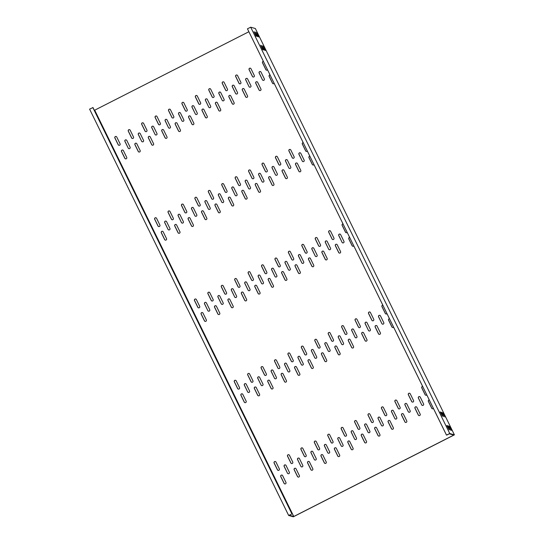 <?xml version="1.0" encoding="UTF-8"?>
<svg xmlns="http://www.w3.org/2000/svg" width="544" height="544" viewBox="0 0 544 544"><rect width="100%" height="100%" fill="white"/><g stroke="black" fill="none" stroke-linecap="round" stroke-linejoin="round"><path stroke-width="0.82" d="M250.43 87.115A1.061 1.047 -74.2 0 0 250.906 85.694L247.588 78.921A1.061 1.047 -74.2 0 0 245.847 78.724A1.061 1.047 -74.2 0 0 245.711 79.873L249.03 86.646A1.061 1.047 -74.2 0 0 250.43 87.115M237.007 93.949A1.061 1.047 -74.2 0 0 237.483 92.521L234.165 85.748A1.061 1.047 -74.2 0 0 232.424 85.551A1.061 1.047 -74.2 0 0 232.288 86.707L235.606 93.48A1.061 1.047 -74.2 0 0 237.007 93.949M263.854 80.288A1.061 1.047 -74.2 0 0 264.33 78.86L261.011 72.087A1.061 1.047 -74.2 0 0 259.27 71.89A1.061 1.047 -74.2 0 0 259.134 73.046L262.453 79.818A1.061 1.047 -74.2 0 0 263.854 80.288M210.161 107.61A1.061 1.047 -74.2 0 0 210.637 106.182L207.318 99.409A1.061 1.047 -74.2 0 0 205.578 99.212A1.061 1.047 -74.2 0 0 205.442 100.368L208.76 107.141A1.061 1.047 -74.2 0 0 210.161 107.61M129.622 148.587A1.061 1.047 -74.2 0 0 130.098 147.159L126.779 140.393A1.061 1.047 -74.2 0 0 125.038 140.196A1.061 1.047 -74.2 0 0 124.902 141.345L128.221 148.118A1.061 1.047 -74.2 0 0 129.622 148.587M143.045 141.76A1.061 1.047 -74.2 0 0 143.521 140.332L140.202 133.559A1.061 1.047 -74.2 0 0 138.462 133.362A1.061 1.047 -74.2 0 0 138.326 134.518L141.644 141.29A1.061 1.047 -74.2 0 0 143.045 141.76M156.468 134.926A1.061 1.047 -74.2 0 0 156.944 133.504L153.626 126.732A1.061 1.047 -74.2 0 0 151.885 126.534A1.061 1.047 -74.2 0 0 151.749 127.684L155.067 134.456A1.061 1.047 -74.2 0 0 156.468 134.926M169.891 128.098A1.061 1.047 -74.2 0 0 170.367 126.67L167.049 119.898A1.061 1.047 -74.2 0 0 165.308 119.7A1.061 1.047 -74.2 0 0 165.172 120.856L168.49 127.629A1.061 1.047 -74.2 0 0 169.891 128.098M223.584 100.776A1.061 1.047 -74.2 0 0 224.06 99.348L220.742 92.582A1.061 1.047 -74.2 0 0 219.001 92.385A1.061 1.047 -74.2 0 0 218.865 93.534L222.183 100.307A1.061 1.047 -74.2 0 0 223.584 100.776M183.314 121.264A1.061 1.047 -74.2 0 0 183.79 119.843L180.472 113.07A1.061 1.047 -74.2 0 0 178.731 112.873A1.061 1.047 -74.2 0 0 178.595 114.022L181.914 120.795A1.061 1.047 -74.2 0 0 183.314 121.264M290.244 168.382A1.061 1.047 -74.2 0 0 290.72 166.954L287.402 160.181A1.061 1.047 -74.2 0 0 285.654 159.984A1.061 1.047 -74.2 0 0 285.525 161.14L288.837 167.912A1.061 1.047 -74.2 0 0 290.244 168.382M276.821 175.209A1.061 1.047 -74.2 0 0 277.297 173.788L273.979 167.015A1.061 1.047 -74.2 0 0 272.231 166.818A1.061 1.047 -74.2 0 0 272.102 167.967L275.414 174.74A1.061 1.047 -74.2 0 0 276.821 175.209M303.668 161.554A1.061 1.047 -74.2 0 0 304.144 160.126L300.825 153.354A1.061 1.047 -74.2 0 0 299.078 153.156A1.061 1.047 -74.2 0 0 298.948 154.312L302.26 161.078A1.061 1.047 -74.2 0 0 303.668 161.554M249.975 188.87A1.061 1.047 -74.2 0 0 250.451 187.442L247.132 180.676A1.061 1.047 -74.2 0 0 245.385 180.479A1.061 1.047 -74.2 0 0 245.256 181.628L248.567 188.401A1.061 1.047 -74.2 0 0 249.975 188.87M169.436 229.854A1.061 1.047 -74.2 0 0 169.912 228.426L166.593 221.653A1.061 1.047 -74.2 0 0 164.852 221.456A1.061 1.047 -74.2 0 0 164.716 222.612L168.028 229.384A1.061 1.047 -74.2 0 0 169.436 229.854M182.859 223.02A1.061 1.047 -74.2 0 0 183.335 221.598L180.016 214.826A1.061 1.047 -74.2 0 0 178.269 214.628A1.061 1.047 -74.2 0 0 178.14 215.778L181.451 222.55A1.061 1.047 -74.2 0 0 182.859 223.02M196.282 216.192A1.061 1.047 -74.2 0 0 196.758 214.764L193.44 207.992A1.061 1.047 -74.2 0 0 191.692 207.794A1.061 1.047 -74.2 0 0 191.563 208.95L194.874 215.723A1.061 1.047 -74.2 0 0 196.282 216.192M209.705 209.358A1.061 1.047 -74.2 0 0 210.181 207.937L206.863 201.164A1.061 1.047 -74.2 0 0 205.115 200.967A1.061 1.047 -74.2 0 0 204.986 202.116L208.298 208.889A1.061 1.047 -74.2 0 0 209.705 209.358M263.398 182.043A1.061 1.047 -74.2 0 0 263.874 180.615L260.556 173.842A1.061 1.047 -74.2 0 0 258.808 173.645A1.061 1.047 -74.2 0 0 258.679 174.801L261.99 181.574A1.061 1.047 -74.2 0 0 263.398 182.043M223.128 202.531A1.061 1.047 -74.2 0 0 223.604 201.103L220.286 194.33A1.061 1.047 -74.2 0 0 218.538 194.14A1.061 1.047 -74.2 0 0 218.409 195.289L221.721 202.062A1.061 1.047 -74.2 0 0 223.128 202.531M330.052 249.648A1.061 1.047 -74.2 0 0 330.528 248.22L327.209 241.448A1.061 1.047 -74.2 0 0 325.468 241.25A1.061 1.047 -74.2 0 0 325.332 242.406L328.651 249.172A1.061 1.047 -74.2 0 0 330.052 249.648M316.628 256.476A1.061 1.047 -74.2 0 0 317.104 255.048L313.786 248.275A1.061 1.047 -74.2 0 0 312.045 248.078A1.061 1.047 -74.2 0 0 311.909 249.234L315.228 256.006A1.061 1.047 -74.2 0 0 316.628 256.476M343.475 242.814A1.061 1.047 -74.2 0 0 343.951 241.386L340.632 234.614A1.061 1.047 -74.2 0 0 338.892 234.423A1.061 1.047 -74.2 0 0 338.756 235.572L342.074 242.345A1.061 1.047 -74.2 0 0 343.475 242.814M289.782 270.137A1.061 1.047 -74.2 0 0 290.258 268.709L286.94 261.936A1.061 1.047 -74.2 0 0 285.199 261.739A1.061 1.047 -74.2 0 0 285.063 262.895L288.381 269.668A1.061 1.047 -74.2 0 0 289.782 270.137M209.243 311.114A1.061 1.047 -74.2 0 0 209.719 309.692L206.4 302.92A1.061 1.047 -74.2 0 0 204.66 302.722A1.061 1.047 -74.2 0 0 204.524 303.872L207.842 310.644A1.061 1.047 -74.2 0 0 209.243 311.114M222.666 304.286A1.061 1.047 -74.2 0 0 223.142 302.858L219.824 296.086A1.061 1.047 -74.2 0 0 218.083 295.888A1.061 1.047 -74.2 0 0 217.947 297.044L221.265 303.817A1.061 1.047 -74.2 0 0 222.666 304.286M236.089 297.452A1.061 1.047 -74.2 0 0 236.565 296.031L233.247 289.258A1.061 1.047 -74.2 0 0 231.506 289.061A1.061 1.047 -74.2 0 0 231.37 290.21L234.688 296.983A1.061 1.047 -74.2 0 0 236.089 297.452M249.512 290.625A1.061 1.047 -74.2 0 0 249.988 289.197L246.67 282.424A1.061 1.047 -74.2 0 0 244.929 282.234A1.061 1.047 -74.2 0 0 244.793 283.383L248.112 290.156A1.061 1.047 -74.2 0 0 249.512 290.625M303.205 263.303A1.061 1.047 -74.2 0 0 303.681 261.882L300.363 255.109A1.061 1.047 -74.2 0 0 298.622 254.912A1.061 1.047 -74.2 0 0 298.486 256.061L301.804 262.834A1.061 1.047 -74.2 0 0 303.205 263.303M262.936 283.798A1.061 1.047 -74.2 0 0 263.412 282.37L260.093 275.597A1.061 1.047 -74.2 0 0 258.352 275.4A1.061 1.047 -74.2 0 0 258.216 276.556L261.535 283.329A1.061 1.047 -74.2 0 0 262.936 283.798M369.866 330.908A1.061 1.047 -74.2 0 0 370.342 329.48L367.023 322.708A1.061 1.047 -74.2 0 0 365.276 322.517A1.061 1.047 -74.2 0 0 365.146 323.666L368.458 330.439A1.061 1.047 -74.2 0 0 369.866 330.908M356.442 337.742A1.061 1.047 -74.2 0 0 356.918 336.314L353.6 329.542A1.061 1.047 -74.2 0 0 351.859 329.344A1.061 1.047 -74.2 0 0 351.723 330.5L355.035 337.266A1.061 1.047 -74.2 0 0 356.442 337.742M383.289 324.081A1.061 1.047 -74.2 0 0 383.765 322.653L380.446 315.88A1.061 1.047 -74.2 0 0 378.699 315.683A1.061 1.047 -74.2 0 0 378.57 316.839L381.881 323.612A1.061 1.047 -74.2 0 0 383.289 324.081M329.596 351.397A1.061 1.047 -74.2 0 0 330.072 349.976L326.754 343.203A1.061 1.047 -74.2 0 0 325.013 343.006A1.061 1.047 -74.2 0 0 324.877 344.155L328.188 350.928A1.061 1.047 -74.2 0 0 329.596 351.397M249.057 392.38A1.061 1.047 -74.2 0 0 249.533 390.952L246.214 384.18A1.061 1.047 -74.2 0 0 244.474 383.982A1.061 1.047 -74.2 0 0 244.338 385.138L247.656 391.911A1.061 1.047 -74.2 0 0 249.057 392.38M262.48 385.546A1.061 1.047 -74.2 0 0 262.956 384.125L259.638 377.352A1.061 1.047 -74.2 0 0 257.897 377.155A1.061 1.047 -74.2 0 0 257.761 378.304L261.079 385.077A1.061 1.047 -74.2 0 0 262.48 385.546M275.903 378.719A1.061 1.047 -74.2 0 0 276.379 377.291L273.061 370.518A1.061 1.047 -74.2 0 0 271.32 370.328A1.061 1.047 -74.2 0 0 271.184 371.477L274.502 378.25A1.061 1.047 -74.2 0 0 275.903 378.719M289.326 371.892A1.061 1.047 -74.2 0 0 289.802 370.464L286.484 363.691A1.061 1.047 -74.2 0 0 284.743 363.494A1.061 1.047 -74.2 0 0 284.607 364.65L287.926 371.416A1.061 1.047 -74.2 0 0 289.326 371.892M343.019 344.57A1.061 1.047 -74.2 0 0 343.495 343.142L340.177 336.369A1.061 1.047 -74.2 0 0 338.436 336.172A1.061 1.047 -74.2 0 0 338.3 337.328L341.612 344.1A1.061 1.047 -74.2 0 0 343.019 344.57M302.75 365.058A1.061 1.047 -74.2 0 0 303.226 363.63L299.907 356.864A1.061 1.047 -74.2 0 0 298.166 356.667A1.061 1.047 -74.2 0 0 298.03 357.816L301.349 364.589A1.061 1.047 -74.2 0 0 302.75 365.058M316.173 358.231A1.061 1.047 -74.2 0 0 316.649 356.803L313.33 350.03A1.061 1.047 -74.2 0 0 311.59 349.833A1.061 1.047 -74.2 0 0 311.454 350.989L314.772 357.762A1.061 1.047 -74.2 0 0 316.173 358.231M276.359 276.964A1.061 1.047 -74.2 0 0 276.835 275.536L273.516 268.77A1.061 1.047 -74.2 0 0 271.776 268.573A1.061 1.047 -74.2 0 0 271.64 269.722L274.958 276.495A1.061 1.047 -74.2 0 0 276.359 276.964M236.552 195.704A1.061 1.047 -74.2 0 0 237.028 194.276L233.709 187.503A1.061 1.047 -74.2 0 0 231.962 187.306A1.061 1.047 -74.2 0 0 231.832 188.462L235.144 195.235A1.061 1.047 -74.2 0 0 236.552 195.704M196.738 114.437A1.061 1.047 -74.2 0 0 197.214 113.009L193.895 106.236A1.061 1.047 -74.2 0 0 192.154 106.046A1.061 1.047 -74.2 0 0 192.018 107.195L195.337 113.968A1.061 1.047 -74.2 0 0 196.738 114.437M382.806 305.116A1.061 1.047 -74.2 0 0 381.963 306.653L385.281 313.419A1.061 1.047 -74.2 0 0 386.988 313.657M389.443 318.662A1.061 1.047 -74.2 0 0 388.593 320.192L391.911 326.964A1.061 1.047 -74.2 0 0 393.625 327.202M373.259 320.722A1.061 1.047 -74.2 0 0 373.735 319.294L370.416 312.521A1.061 1.047 -74.2 0 0 368.676 312.331A1.061 1.047 -74.2 0 0 368.54 313.48L371.858 320.253A1.061 1.047 -74.2 0 0 373.259 320.722M285.933 382.078A1.061 1.047 -74.2 0 0 286.409 380.65L283.091 373.878A1.061 1.047 -74.2 0 0 281.343 373.68A1.061 1.047 -74.2 0 0 281.214 374.836L284.526 381.609A1.061 1.047 -74.2 0 0 285.933 382.078M292.72 361.706A1.061 1.047 -74.2 0 0 293.196 360.278L289.877 353.505A1.061 1.047 -74.2 0 0 288.136 353.308A1.061 1.047 -74.2 0 0 288 354.464L291.319 361.23A1.061 1.047 -74.2 0 0 292.72 361.706M353.049 347.929A1.061 1.047 -74.2 0 0 353.525 346.501L350.207 339.728A1.061 1.047 -74.2 0 0 348.459 339.531A1.061 1.047 -74.2 0 0 348.323 340.687L351.642 347.46A1.061 1.047 -74.2 0 0 353.049 347.929M332.989 341.21A1.061 1.047 -74.2 0 0 333.465 339.789L330.147 333.016A1.061 1.047 -74.2 0 0 328.406 332.819A1.061 1.047 -74.2 0 0 328.27 333.968L331.588 340.741A1.061 1.047 -74.2 0 0 332.989 341.21M339.626 354.756A1.061 1.047 -74.2 0 0 340.102 353.328L336.784 346.555A1.061 1.047 -74.2 0 0 335.036 346.365A1.061 1.047 -74.2 0 0 334.9 347.514L338.218 354.287A1.061 1.047 -74.2 0 0 339.626 354.756M319.566 348.044A1.061 1.047 -74.2 0 0 320.042 346.616L316.724 339.844A1.061 1.047 -74.2 0 0 314.983 339.646A1.061 1.047 -74.2 0 0 314.847 340.802L318.165 347.575A1.061 1.047 -74.2 0 0 319.566 348.044M379.896 334.268A1.061 1.047 -74.2 0 0 380.372 332.84L377.053 326.067A1.061 1.047 -74.2 0 0 375.306 325.87A1.061 1.047 -74.2 0 0 375.17 327.026L378.488 333.798A1.061 1.047 -74.2 0 0 379.896 334.268M359.836 327.549A1.061 1.047 -74.2 0 0 360.312 326.128L356.993 319.355A1.061 1.047 -74.2 0 0 355.252 319.158A1.061 1.047 -74.2 0 0 355.116 320.307L358.435 327.08A1.061 1.047 -74.2 0 0 359.836 327.549M366.472 341.095A1.061 1.047 -74.2 0 0 366.948 339.667L363.63 332.901A1.061 1.047 -74.2 0 0 361.882 332.704A1.061 1.047 -74.2 0 0 361.746 333.853L365.065 340.626A1.061 1.047 -74.2 0 0 366.472 341.095M346.412 334.383A1.061 1.047 -74.2 0 0 346.888 332.955L343.57 326.182A1.061 1.047 -74.2 0 0 341.829 325.985A1.061 1.047 -74.2 0 0 341.693 327.141L345.012 333.914A1.061 1.047 -74.2 0 0 346.412 334.383M252.45 382.194A1.061 1.047 -74.2 0 0 252.926 380.766L249.608 373.993A1.061 1.047 -74.2 0 0 247.867 373.796A1.061 1.047 -74.2 0 0 247.731 374.952L251.049 381.725A1.061 1.047 -74.2 0 0 252.45 382.194M245.664 402.567A1.061 1.047 -74.2 0 0 246.14 401.139L242.821 394.366A1.061 1.047 -74.2 0 0 241.074 394.169A1.061 1.047 -74.2 0 0 240.944 395.325L244.256 402.098A1.061 1.047 -74.2 0 0 245.664 402.567M239.027 389.021A1.061 1.047 -74.2 0 0 239.503 387.593L236.184 380.827A1.061 1.047 -74.2 0 0 234.444 380.63A1.061 1.047 -74.2 0 0 234.308 381.779L237.626 388.552A1.061 1.047 -74.2 0 0 239.027 389.021M279.296 368.533A1.061 1.047 -74.2 0 0 279.772 367.105L276.454 360.332A1.061 1.047 -74.2 0 0 274.713 360.135A1.061 1.047 -74.2 0 0 274.577 361.291L277.896 368.064A1.061 1.047 -74.2 0 0 279.296 368.533M272.51 388.906A1.061 1.047 -74.2 0 0 272.986 387.478L269.668 380.712A1.061 1.047 -74.2 0 0 267.92 380.514A1.061 1.047 -74.2 0 0 267.791 381.664L271.102 388.436A1.061 1.047 -74.2 0 0 272.51 388.906M265.873 375.36A1.061 1.047 -74.2 0 0 266.349 373.939L263.031 367.166A1.061 1.047 -74.2 0 0 261.29 366.969A1.061 1.047 -74.2 0 0 261.154 368.118L264.472 374.891A1.061 1.047 -74.2 0 0 265.873 375.36M259.087 395.74A1.061 1.047 -74.2 0 0 259.563 394.312L256.244 387.539A1.061 1.047 -74.2 0 0 254.497 387.342A1.061 1.047 -74.2 0 0 254.368 388.498L257.679 395.264A1.061 1.047 -74.2 0 0 259.087 395.74M326.203 361.583A1.061 1.047 -74.2 0 0 326.679 360.162L323.36 353.389A1.061 1.047 -74.2 0 0 321.613 353.192A1.061 1.047 -74.2 0 0 321.484 354.341L324.795 361.114A1.061 1.047 -74.2 0 0 326.203 361.583M312.78 368.417A1.061 1.047 -74.2 0 0 313.256 366.989L309.937 360.216A1.061 1.047 -74.2 0 0 308.19 360.019A1.061 1.047 -74.2 0 0 308.06 361.175L311.372 367.948A1.061 1.047 -74.2 0 0 312.78 368.417M306.143 354.872A1.061 1.047 -74.2 0 0 306.619 353.444L303.3 346.671A1.061 1.047 -74.2 0 0 301.56 346.48A1.061 1.047 -74.2 0 0 301.424 347.63L304.742 354.402A1.061 1.047 -74.2 0 0 306.143 354.872M299.356 375.244A1.061 1.047 -74.2 0 0 299.832 373.823L296.514 367.05A1.061 1.047 -74.2 0 0 294.766 366.853A1.061 1.047 -74.2 0 0 294.637 368.002L297.949 374.775A1.061 1.047 -74.2 0 0 299.356 375.244M339.164 456.511A1.061 1.047 -74.2 0 0 339.64 455.083L336.321 448.31A1.061 1.047 -74.2 0 0 334.58 448.113A1.061 1.047 -74.2 0 0 334.444 449.269L337.763 456.042A1.061 1.047 -74.2 0 0 339.164 456.511M422.613 386.376A1.061 1.047 -74.2 0 0 421.77 387.913L425.088 394.686A1.061 1.047 -74.2 0 0 426.802 394.917M429.25 399.922A1.061 1.047 -74.2 0 0 428.407 401.458L431.725 408.231A1.061 1.047 -74.2 0 0 433.439 408.462M413.073 401.989A1.061 1.047 -74.2 0 0 413.542 400.561L410.23 393.788A1.061 1.047 -74.2 0 0 408.483 393.591A1.061 1.047 -74.2 0 0 408.347 394.747L411.665 401.513A1.061 1.047 -74.2 0 0 413.073 401.989M325.74 463.338A1.061 1.047 -74.2 0 0 326.216 461.917L322.898 455.144A1.061 1.047 -74.2 0 0 321.157 454.947A1.061 1.047 -74.2 0 0 321.021 456.096L324.34 462.869A1.061 1.047 -74.2 0 0 325.74 463.338M332.534 442.966A1.061 1.047 -74.2 0 0 333.01 441.538L329.691 434.765A1.061 1.047 -74.2 0 0 327.944 434.574A1.061 1.047 -74.2 0 0 327.808 435.724L331.126 442.496A1.061 1.047 -74.2 0 0 332.534 442.966M392.856 429.189A1.061 1.047 -74.2 0 0 393.332 427.761L390.014 420.995A1.061 1.047 -74.2 0 0 388.273 420.798A1.061 1.047 -74.2 0 0 388.137 421.947L391.456 428.72A1.061 1.047 -74.2 0 0 392.856 429.189M372.803 422.477A1.061 1.047 -74.2 0 0 373.279 421.049L369.961 414.276A1.061 1.047 -74.2 0 0 368.213 414.079A1.061 1.047 -74.2 0 0 368.077 415.235L371.396 422.008A1.061 1.047 -74.2 0 0 372.803 422.477M379.433 436.023A1.061 1.047 -74.2 0 0 379.909 434.595L376.591 427.822A1.061 1.047 -74.2 0 0 374.85 427.625A1.061 1.047 -74.2 0 0 374.714 428.781L378.032 435.547A1.061 1.047 -74.2 0 0 379.433 436.023M359.38 429.304A1.061 1.047 -74.2 0 0 359.856 427.883L356.538 421.11A1.061 1.047 -74.2 0 0 354.79 420.913A1.061 1.047 -74.2 0 0 354.654 422.062L357.972 428.835A1.061 1.047 -74.2 0 0 359.38 429.304M419.703 415.528A1.061 1.047 -74.2 0 0 420.179 414.106L416.86 407.334A1.061 1.047 -74.2 0 0 415.12 407.136A1.061 1.047 -74.2 0 0 414.984 408.286L418.302 415.058A1.061 1.047 -74.2 0 0 419.703 415.528M399.65 408.816A1.061 1.047 -74.2 0 0 400.119 407.388L396.807 400.615A1.061 1.047 -74.2 0 0 395.06 400.425A1.061 1.047 -74.2 0 0 394.924 401.574L398.242 408.347A1.061 1.047 -74.2 0 0 399.65 408.816M406.28 422.362A1.061 1.047 -74.2 0 0 406.756 420.934L403.437 414.161A1.061 1.047 -74.2 0 0 401.696 413.964A1.061 1.047 -74.2 0 0 401.56 415.12L404.879 421.892A1.061 1.047 -74.2 0 0 406.28 422.362M386.226 415.643A1.061 1.047 -74.2 0 0 386.696 414.222L383.384 407.449A1.061 1.047 -74.2 0 0 381.636 407.252A1.061 1.047 -74.2 0 0 381.5 408.401L384.819 415.174A1.061 1.047 -74.2 0 0 386.226 415.643M292.264 463.454A1.061 1.047 -74.2 0 0 292.74 462.033L289.422 455.26A1.061 1.047 -74.2 0 0 287.674 455.063A1.061 1.047 -74.2 0 0 287.538 456.212L290.856 462.985A1.061 1.047 -74.2 0 0 292.264 463.454M285.471 483.834A1.061 1.047 -74.2 0 0 285.947 482.406L282.628 475.633A1.061 1.047 -74.2 0 0 280.888 475.436A1.061 1.047 -74.2 0 0 280.752 476.592L284.07 483.358A1.061 1.047 -74.2 0 0 285.471 483.834M278.841 470.288A1.061 1.047 -74.2 0 0 279.317 468.86L275.998 462.087A1.061 1.047 -74.2 0 0 274.251 461.89A1.061 1.047 -74.2 0 0 274.115 463.046L277.433 469.819A1.061 1.047 -74.2 0 0 278.841 470.288M319.11 449.8A1.061 1.047 -74.2 0 0 319.586 448.372L316.268 441.599A1.061 1.047 -74.2 0 0 314.52 441.402A1.061 1.047 -74.2 0 0 314.384 442.558L317.703 449.324A1.061 1.047 -74.2 0 0 319.11 449.8M312.317 470.172A1.061 1.047 -74.2 0 0 312.793 468.744L309.475 461.972A1.061 1.047 -74.2 0 0 307.734 461.774A1.061 1.047 -74.2 0 0 307.598 462.93L310.916 469.703A1.061 1.047 -74.2 0 0 312.317 470.172M305.687 456.627A1.061 1.047 -74.2 0 0 306.163 455.199L302.845 448.426A1.061 1.047 -74.2 0 0 301.097 448.229A1.061 1.047 -74.2 0 0 300.961 449.385L304.28 456.158A1.061 1.047 -74.2 0 0 305.687 456.627M298.894 477A1.061 1.047 -74.2 0 0 299.37 475.572L296.052 468.799A1.061 1.047 -74.2 0 0 294.311 468.608A1.061 1.047 -74.2 0 0 294.175 469.758L297.493 476.53A1.061 1.047 -74.2 0 0 298.894 477M366.01 442.85A1.061 1.047 -74.2 0 0 366.486 441.422L363.168 434.649A1.061 1.047 -74.2 0 0 361.427 434.459A1.061 1.047 -74.2 0 0 361.291 435.608L364.609 442.381A1.061 1.047 -74.2 0 0 366.01 442.85M423.096 405.341A1.061 1.047 -74.2 0 0 423.572 403.92L420.254 397.147A1.061 1.047 -74.2 0 0 418.513 396.95A1.061 1.047 -74.2 0 0 418.377 398.099L421.695 404.872A1.061 1.047 -74.2 0 0 423.096 405.341M409.673 412.175A1.061 1.047 -74.2 0 0 410.149 410.747L406.83 403.974A1.061 1.047 -74.2 0 0 405.09 403.777A1.061 1.047 -74.2 0 0 404.954 404.933L408.272 411.706A1.061 1.047 -74.2 0 0 409.673 412.175M396.25 419.002A1.061 1.047 -74.2 0 0 396.726 417.574L393.407 410.802A1.061 1.047 -74.2 0 0 391.666 410.611A1.061 1.047 -74.2 0 0 391.53 411.76L394.849 418.533A1.061 1.047 -74.2 0 0 396.25 419.002M382.826 425.836A1.061 1.047 -74.2 0 0 383.302 424.408L379.984 417.636A1.061 1.047 -74.2 0 0 378.243 417.438A1.061 1.047 -74.2 0 0 378.107 418.594L381.426 425.36A1.061 1.047 -74.2 0 0 382.826 425.836M369.41 432.664A1.061 1.047 -74.2 0 0 369.879 431.236L366.568 424.463A1.061 1.047 -74.2 0 0 364.82 424.266A1.061 1.047 -74.2 0 0 364.684 425.422L368.002 432.194A1.061 1.047 -74.2 0 0 369.41 432.664M288.871 473.64A1.061 1.047 -74.2 0 0 289.34 472.219L286.028 465.446A1.061 1.047 -74.2 0 0 284.281 465.249A1.061 1.047 -74.2 0 0 284.145 466.398L287.463 473.171A1.061 1.047 -74.2 0 0 288.871 473.64M302.294 466.813A1.061 1.047 -74.2 0 0 302.763 465.385L299.452 458.612A1.061 1.047 -74.2 0 0 297.704 458.422A1.061 1.047 -74.2 0 0 297.568 459.571L300.886 466.344A1.061 1.047 -74.2 0 0 302.294 466.813M315.717 459.986A1.061 1.047 -74.2 0 0 316.186 458.558L312.875 451.785A1.061 1.047 -74.2 0 0 311.127 451.588A1.061 1.047 -74.2 0 0 310.991 452.744L314.31 459.51A1.061 1.047 -74.2 0 0 315.717 459.986M329.14 453.152A1.061 1.047 -74.2 0 0 329.61 451.724L326.298 444.958A1.061 1.047 -74.2 0 0 324.55 444.761A1.061 1.047 -74.2 0 0 324.414 445.91L327.733 452.683A1.061 1.047 -74.2 0 0 329.14 453.152M342.564 446.325A1.061 1.047 -74.2 0 0 343.033 444.897L339.721 438.124A1.061 1.047 -74.2 0 0 337.974 437.927A1.061 1.047 -74.2 0 0 337.838 439.083L341.156 445.856A1.061 1.047 -74.2 0 0 342.564 446.325M355.987 439.491A1.061 1.047 -74.2 0 0 356.456 438.07L353.144 431.297A1.061 1.047 -74.2 0 0 351.397 431.1A1.061 1.047 -74.2 0 0 351.261 432.249L354.579 439.022A1.061 1.047 -74.2 0 0 355.987 439.491M352.587 449.677A1.061 1.047 -74.2 0 0 353.063 448.256L349.744 441.483A1.061 1.047 -74.2 0 0 348.004 441.286A1.061 1.047 -74.2 0 0 347.868 442.435L351.186 449.208A1.061 1.047 -74.2 0 0 352.587 449.677M345.957 436.138A1.061 1.047 -74.2 0 0 346.433 434.71L343.114 427.938A1.061 1.047 -74.2 0 0 341.367 427.74A1.061 1.047 -74.2 0 0 341.231 428.896L344.549 435.669A1.061 1.047 -74.2 0 0 345.957 436.138M259.542 293.984A1.061 1.047 -74.2 0 0 260.018 292.556L256.7 285.784A1.061 1.047 -74.2 0 0 254.959 285.586A1.061 1.047 -74.2 0 0 254.823 286.742L258.142 293.515A1.061 1.047 -74.2 0 0 259.542 293.984M219.735 212.718A1.061 1.047 -74.2 0 0 220.211 211.29L216.893 204.524A1.061 1.047 -74.2 0 0 215.145 204.326A1.061 1.047 -74.2 0 0 215.009 205.476L218.328 212.248A1.061 1.047 -74.2 0 0 219.735 212.718M179.921 131.458A1.061 1.047 -74.2 0 0 180.397 130.03L177.079 123.257A1.061 1.047 -74.2 0 0 175.338 123.06A1.061 1.047 -74.2 0 0 175.202 124.216L178.52 130.982A1.061 1.047 -74.2 0 0 179.921 131.458M266.336 273.612A1.061 1.047 -74.2 0 0 266.805 272.184L263.493 265.411A1.061 1.047 -74.2 0 0 261.746 265.214A1.061 1.047 -74.2 0 0 261.61 266.37L264.928 273.136A1.061 1.047 -74.2 0 0 266.336 273.612M226.522 192.345A1.061 1.047 -74.2 0 0 226.998 190.917L223.679 184.144A1.061 1.047 -74.2 0 0 221.938 183.947A1.061 1.047 -74.2 0 0 221.802 185.103L225.121 191.876A1.061 1.047 -74.2 0 0 226.522 192.345M186.714 111.078A1.061 1.047 -74.2 0 0 187.184 109.657L183.872 102.884A1.061 1.047 -74.2 0 0 182.124 102.687A1.061 1.047 -74.2 0 0 181.988 103.836L185.307 110.609A1.061 1.047 -74.2 0 0 186.714 111.078M272.966 287.15A1.061 1.047 -74.2 0 0 273.442 285.729L270.123 278.956A1.061 1.047 -74.2 0 0 268.382 278.759A1.061 1.047 -74.2 0 0 268.246 279.908L271.565 286.681A1.061 1.047 -74.2 0 0 272.966 287.15M233.158 205.89A1.061 1.047 -74.2 0 0 233.634 204.462L230.316 197.69A1.061 1.047 -74.2 0 0 228.568 197.492A1.061 1.047 -74.2 0 0 228.432 198.648L231.751 205.421A1.061 1.047 -74.2 0 0 233.158 205.89M193.344 124.624A1.061 1.047 -74.2 0 0 193.82 123.196L190.502 116.43A1.061 1.047 -74.2 0 0 188.761 116.232A1.061 1.047 -74.2 0 0 188.625 117.382L191.944 124.154A1.061 1.047 -74.2 0 0 193.344 124.624M286.389 280.323A1.061 1.047 -74.2 0 0 286.865 278.895L283.546 272.122A1.061 1.047 -74.2 0 0 281.806 271.925A1.061 1.047 -74.2 0 0 281.67 273.081L284.988 279.854A1.061 1.047 -74.2 0 0 286.389 280.323M246.582 199.056A1.061 1.047 -74.2 0 0 247.058 197.635L243.739 190.862A1.061 1.047 -74.2 0 0 241.992 190.665A1.061 1.047 -74.2 0 0 241.856 191.814L245.174 198.587A1.061 1.047 -74.2 0 0 246.582 199.056M206.768 117.796A1.061 1.047 -74.2 0 0 207.244 116.368L203.925 109.596A1.061 1.047 -74.2 0 0 202.184 109.398A1.061 1.047 -74.2 0 0 202.048 110.554L205.367 117.327A1.061 1.047 -74.2 0 0 206.768 117.796M219.273 314.473A1.061 1.047 -74.2 0 0 219.749 313.045L216.43 306.272A1.061 1.047 -74.2 0 0 214.69 306.075A1.061 1.047 -74.2 0 0 214.554 307.231L217.872 314.004A1.061 1.047 -74.2 0 0 219.273 314.473M179.466 233.206A1.061 1.047 -74.2 0 0 179.942 231.785L176.623 225.012A1.061 1.047 -74.2 0 0 174.876 224.815A1.061 1.047 -74.2 0 0 174.74 225.964L178.058 232.737A1.061 1.047 -74.2 0 0 179.466 233.206M139.652 151.946A1.061 1.047 -74.2 0 0 140.128 150.518L136.809 143.745A1.061 1.047 -74.2 0 0 135.068 143.548A1.061 1.047 -74.2 0 0 134.932 144.704L138.251 151.477A1.061 1.047 -74.2 0 0 139.652 151.946M226.066 294.1A1.061 1.047 -74.2 0 0 226.535 292.672L223.224 285.899A1.061 1.047 -74.2 0 0 221.476 285.702A1.061 1.047 -74.2 0 0 221.34 286.858L224.658 293.631A1.061 1.047 -74.2 0 0 226.066 294.1M186.252 212.833A1.061 1.047 -74.2 0 0 186.728 211.405L183.41 204.639A1.061 1.047 -74.2 0 0 181.669 204.442A1.061 1.047 -74.2 0 0 181.533 205.591L184.851 212.364A1.061 1.047 -74.2 0 0 186.252 212.833M146.445 131.573A1.061 1.047 -74.2 0 0 146.914 130.145L143.602 123.372A1.061 1.047 -74.2 0 0 141.855 123.175A1.061 1.047 -74.2 0 0 141.719 124.331L145.037 131.104A1.061 1.047 -74.2 0 0 146.445 131.573M232.696 307.646A1.061 1.047 -74.2 0 0 233.172 306.218L229.854 299.445A1.061 1.047 -74.2 0 0 228.113 299.248A1.061 1.047 -74.2 0 0 227.977 300.404L231.295 307.17A1.061 1.047 -74.2 0 0 232.696 307.646M192.889 226.379A1.061 1.047 -74.2 0 0 193.365 224.951L190.046 218.178A1.061 1.047 -74.2 0 0 188.299 217.981A1.061 1.047 -74.2 0 0 188.163 219.137L191.481 225.91A1.061 1.047 -74.2 0 0 192.889 226.379M153.075 145.112A1.061 1.047 -74.2 0 0 153.551 143.691L150.232 136.918A1.061 1.047 -74.2 0 0 148.492 136.721A1.061 1.047 -74.2 0 0 148.356 137.87L151.674 144.643A1.061 1.047 -74.2 0 0 153.075 145.112M239.489 287.266A1.061 1.047 -74.2 0 0 239.958 285.845L236.647 279.072A1.061 1.047 -74.2 0 0 234.899 278.875A1.061 1.047 -74.2 0 0 234.763 280.024L238.082 286.797A1.061 1.047 -74.2 0 0 239.489 287.266M199.675 206.006A1.061 1.047 -74.2 0 0 200.151 204.578L196.833 197.805A1.061 1.047 -74.2 0 0 195.092 197.608A1.061 1.047 -74.2 0 0 194.956 198.764L198.274 205.537A1.061 1.047 -74.2 0 0 199.675 206.006M159.868 124.739A1.061 1.047 -74.2 0 0 160.337 123.311L157.026 116.545A1.061 1.047 -74.2 0 0 155.278 116.348A1.061 1.047 -74.2 0 0 155.142 117.497L158.46 124.27A1.061 1.047 -74.2 0 0 159.868 124.739M199.22 307.761A1.061 1.047 -74.2 0 0 199.689 306.333L196.377 299.56A1.061 1.047 -74.2 0 0 194.63 299.363A1.061 1.047 -74.2 0 0 194.494 300.519L197.812 307.285A1.061 1.047 -74.2 0 0 199.22 307.761M159.406 226.494A1.061 1.047 -74.2 0 0 159.882 225.066L156.563 218.294A1.061 1.047 -74.2 0 0 154.822 218.103A1.061 1.047 -74.2 0 0 154.686 219.252L158.005 226.025A1.061 1.047 -74.2 0 0 159.406 226.494M119.598 145.228A1.061 1.047 -74.2 0 0 120.068 143.806L116.756 137.034A1.061 1.047 -74.2 0 0 115.008 136.836A1.061 1.047 -74.2 0 0 114.872 137.986L118.191 144.758A1.061 1.047 -74.2 0 0 119.598 145.228M205.85 321.3A1.061 1.047 -74.2 0 0 206.326 319.879L203.007 313.106A1.061 1.047 -74.2 0 0 201.266 312.909A1.061 1.047 -74.2 0 0 201.13 314.058L204.449 320.831A1.061 1.047 -74.2 0 0 205.85 321.3M166.042 240.04A1.061 1.047 -74.2 0 0 166.518 238.612L163.2 231.839A1.061 1.047 -74.2 0 0 161.452 231.642A1.061 1.047 -74.2 0 0 161.316 232.798L164.635 239.571A1.061 1.047 -74.2 0 0 166.042 240.04M126.228 158.773A1.061 1.047 -74.2 0 0 126.704 157.345L123.386 150.579A1.061 1.047 -74.2 0 0 121.645 150.382A1.061 1.047 -74.2 0 0 121.509 151.531L124.828 158.304A1.061 1.047 -74.2 0 0 126.228 158.773M212.643 300.927A1.061 1.047 -74.2 0 0 213.112 299.499L209.8 292.733A1.061 1.047 -74.2 0 0 208.053 292.536A1.061 1.047 -74.2 0 0 207.917 293.685L211.235 300.458A1.061 1.047 -74.2 0 0 212.643 300.927M172.829 219.667A1.061 1.047 -74.2 0 0 173.305 218.239L169.986 211.466A1.061 1.047 -74.2 0 0 168.246 211.269A1.061 1.047 -74.2 0 0 168.11 212.425L171.428 219.191A1.061 1.047 -74.2 0 0 172.829 219.667M133.022 138.4A1.061 1.047 -74.2 0 0 133.491 136.972L130.179 130.2A1.061 1.047 -74.2 0 0 128.432 130.009A1.061 1.047 -74.2 0 0 128.296 131.158L131.614 137.931A1.061 1.047 -74.2 0 0 133.022 138.4M306.605 253.116A1.061 1.047 -74.2 0 0 307.074 251.695L303.763 244.922A1.061 1.047 -74.2 0 0 302.015 244.725A1.061 1.047 -74.2 0 0 301.879 245.874L305.198 252.647A1.061 1.047 -74.2 0 0 306.605 253.116M266.791 171.856A1.061 1.047 -74.2 0 0 267.267 170.428L263.949 163.656A1.061 1.047 -74.2 0 0 262.208 163.458A1.061 1.047 -74.2 0 0 262.072 164.614L265.39 171.387A1.061 1.047 -74.2 0 0 266.791 171.856M226.984 90.59A1.061 1.047 -74.2 0 0 227.453 89.162L224.142 82.396A1.061 1.047 -74.2 0 0 222.394 82.198A1.061 1.047 -74.2 0 0 222.258 83.348L225.576 90.12A1.061 1.047 -74.2 0 0 226.984 90.59M326.658 259.835A1.061 1.047 -74.2 0 0 327.134 258.407L323.816 251.634A1.061 1.047 -74.2 0 0 322.075 251.437A1.061 1.047 -74.2 0 0 321.939 252.593L325.258 259.366A1.061 1.047 -74.2 0 0 326.658 259.835M286.851 178.568A1.061 1.047 -74.2 0 0 287.327 177.14L284.009 170.367A1.061 1.047 -74.2 0 0 282.261 170.177A1.061 1.047 -74.2 0 0 282.125 171.326L285.444 178.099A1.061 1.047 -74.2 0 0 286.851 178.568M247.037 97.301A1.061 1.047 -74.2 0 0 247.513 95.88L244.195 89.107A1.061 1.047 -74.2 0 0 242.454 88.91A1.061 1.047 -74.2 0 0 242.318 90.059L245.636 96.832A1.061 1.047 -74.2 0 0 247.037 97.301M320.028 246.289A1.061 1.047 -74.2 0 0 320.498 244.861L317.186 238.088A1.061 1.047 -74.2 0 0 315.438 237.891A1.061 1.047 -74.2 0 0 315.302 239.047L318.621 245.82A1.061 1.047 -74.2 0 0 320.028 246.289M280.214 165.022A1.061 1.047 -74.2 0 0 280.69 163.601L277.372 156.828A1.061 1.047 -74.2 0 0 275.631 156.631A1.061 1.047 -74.2 0 0 275.495 157.78L278.814 164.553A1.061 1.047 -74.2 0 0 280.214 165.022M240.4 83.762A1.061 1.047 -74.2 0 0 240.876 82.334L237.558 75.562A1.061 1.047 -74.2 0 0 235.817 75.364A1.061 1.047 -74.2 0 0 235.681 76.52L239 83.293A1.061 1.047 -74.2 0 0 240.4 83.762M340.082 253.001A1.061 1.047 -74.2 0 0 340.558 251.573L337.239 244.807A1.061 1.047 -74.2 0 0 335.498 244.61A1.061 1.047 -74.2 0 0 335.362 245.759L338.681 252.532A1.061 1.047 -74.2 0 0 340.082 253.001M300.274 171.741A1.061 1.047 -74.2 0 0 300.75 170.313L297.432 163.54A1.061 1.047 -74.2 0 0 295.684 163.343A1.061 1.047 -74.2 0 0 295.548 164.499L298.867 171.272A1.061 1.047 -74.2 0 0 300.274 171.741M260.46 90.474A1.061 1.047 -74.2 0 0 260.936 89.046L257.618 82.273A1.061 1.047 -74.2 0 0 255.877 82.083A1.061 1.047 -74.2 0 0 255.741 83.232L259.06 90.005A1.061 1.047 -74.2 0 0 260.46 90.474M279.759 266.778A1.061 1.047 -74.2 0 0 280.228 265.35L276.916 258.577A1.061 1.047 -74.2 0 0 275.169 258.386A1.061 1.047 -74.2 0 0 275.033 259.536L278.351 266.308A1.061 1.047 -74.2 0 0 279.759 266.778M239.945 185.518A1.061 1.047 -74.2 0 0 240.421 184.09L237.102 177.317A1.061 1.047 -74.2 0 0 235.362 177.12A1.061 1.047 -74.2 0 0 235.226 178.276L238.544 185.042A1.061 1.047 -74.2 0 0 239.945 185.518M200.138 104.251A1.061 1.047 -74.2 0 0 200.607 102.823L197.295 96.05A1.061 1.047 -74.2 0 0 195.548 95.853A1.061 1.047 -74.2 0 0 195.412 97.009L198.73 103.782A1.061 1.047 -74.2 0 0 200.138 104.251M299.812 273.489A1.061 1.047 -74.2 0 0 300.288 272.068L296.97 265.295A1.061 1.047 -74.2 0 0 295.229 265.098A1.061 1.047 -74.2 0 0 295.093 266.247L298.411 273.02A1.061 1.047 -74.2 0 0 299.812 273.489M260.005 192.229A1.061 1.047 -74.2 0 0 260.481 190.801L257.162 184.028A1.061 1.047 -74.2 0 0 255.415 183.831A1.061 1.047 -74.2 0 0 255.279 184.987L258.597 191.76A1.061 1.047 -74.2 0 0 260.005 192.229M220.191 110.962A1.061 1.047 -74.2 0 0 220.667 109.541L217.348 102.768A1.061 1.047 -74.2 0 0 215.608 102.571A1.061 1.047 -74.2 0 0 215.472 103.72L218.79 110.493A1.061 1.047 -74.2 0 0 220.191 110.962M293.182 259.95A1.061 1.047 -74.2 0 0 293.651 258.522L290.34 251.75A1.061 1.047 -74.2 0 0 288.592 251.552A1.061 1.047 -74.2 0 0 288.456 252.708L291.774 259.481A1.061 1.047 -74.2 0 0 293.182 259.95M253.368 178.684A1.061 1.047 -74.2 0 0 253.844 177.256L250.526 170.483A1.061 1.047 -74.2 0 0 248.785 170.292A1.061 1.047 -74.2 0 0 248.649 171.442L251.967 178.214A1.061 1.047 -74.2 0 0 253.368 178.684M213.561 97.424A1.061 1.047 -74.2 0 0 214.03 95.996L210.718 89.223A1.061 1.047 -74.2 0 0 208.971 89.026A1.061 1.047 -74.2 0 0 208.835 90.182L212.153 96.948A1.061 1.047 -74.2 0 0 213.561 97.424M313.235 266.662A1.061 1.047 -74.2 0 0 313.711 265.234L310.393 258.461A1.061 1.047 -74.2 0 0 308.652 258.271A1.061 1.047 -74.2 0 0 308.516 259.42L311.834 266.193A1.061 1.047 -74.2 0 0 313.235 266.662M273.428 185.395A1.061 1.047 -74.2 0 0 273.904 183.974L270.586 177.201A1.061 1.047 -74.2 0 0 268.838 177.004A1.061 1.047 -74.2 0 0 268.702 178.153L272.02 184.926A1.061 1.047 -74.2 0 0 273.428 185.395M233.614 104.135A1.061 1.047 -74.2 0 0 234.09 102.707L230.772 95.934A1.061 1.047 -74.2 0 0 229.031 95.737A1.061 1.047 -74.2 0 0 228.895 96.893L232.213 103.666A1.061 1.047 -74.2 0 0 233.614 104.135M252.912 280.439A1.061 1.047 -74.2 0 0 253.382 279.011L250.07 272.238A1.061 1.047 -74.2 0 0 248.322 272.041A1.061 1.047 -74.2 0 0 248.186 273.197L251.505 279.97A1.061 1.047 -74.2 0 0 252.912 280.439M213.098 199.172A1.061 1.047 -74.2 0 0 213.574 197.751L210.256 190.978A1.061 1.047 -74.2 0 0 208.515 190.781A1.061 1.047 -74.2 0 0 208.379 191.93L211.698 198.703A1.061 1.047 -74.2 0 0 213.098 199.172M173.291 117.912A1.061 1.047 -74.2 0 0 173.76 116.484L170.449 109.711A1.061 1.047 -74.2 0 0 168.701 109.514A1.061 1.047 -74.2 0 0 168.565 110.67L171.884 117.443A1.061 1.047 -74.2 0 0 173.291 117.912M246.119 300.812A1.061 1.047 -74.2 0 0 246.595 299.384L243.277 292.618A1.061 1.047 -74.2 0 0 241.536 292.42A1.061 1.047 -74.2 0 0 241.4 293.57L244.718 300.342A1.061 1.047 -74.2 0 0 246.119 300.812M206.312 219.552A1.061 1.047 -74.2 0 0 206.788 218.124L203.47 211.351A1.061 1.047 -74.2 0 0 201.722 211.154A1.061 1.047 -74.2 0 0 201.586 212.31L204.904 219.076A1.061 1.047 -74.2 0 0 206.312 219.552M166.498 138.285A1.061 1.047 -74.2 0 0 166.974 136.857L163.656 130.084A1.061 1.047 -74.2 0 0 161.915 129.887A1.061 1.047 -74.2 0 0 161.779 131.043L165.097 137.816A1.061 1.047 -74.2 0 0 166.498 138.285M333.452 239.455A1.061 1.047 -74.2 0 0 333.921 238.034L330.609 231.261A1.061 1.047 -74.2 0 0 328.862 231.064A1.061 1.047 -74.2 0 0 328.726 232.213L332.044 238.986A1.061 1.047 -74.2 0 0 333.452 239.455M293.638 158.195A1.061 1.047 -74.2 0 0 294.114 156.767L290.795 149.994A1.061 1.047 -74.2 0 0 289.054 149.797A1.061 1.047 -74.2 0 0 288.918 150.953L292.237 157.726A1.061 1.047 -74.2 0 0 293.638 158.195M253.824 76.928A1.061 1.047 -74.2 0 0 254.3 75.507L250.981 68.734A1.061 1.047 -74.2 0 0 249.24 68.537A1.061 1.047 -74.2 0 0 249.104 69.686L252.423 76.459A1.061 1.047 -74.2 0 0 253.824 76.928M349.629 237.395A1.061 1.047 -74.2 0 0 348.786 238.932L352.104 245.704A1.061 1.047 -74.2 0 0 353.811 245.936M309.822 156.135A1.061 1.047 -74.2 0 0 308.972 157.665L312.29 164.438A1.061 1.047 -74.2 0 0 314.004 164.676M270.008 74.868A1.061 1.047 -74.2 0 0 269.164 76.405L272.483 83.178A1.061 1.047 -74.2 0 0 274.19 83.409M342.992 223.849A1.061 1.047 -74.2 0 0 342.149 225.386L345.467 232.159A1.061 1.047 -74.2 0 0 347.181 232.39M303.185 142.589A1.061 1.047 -74.2 0 0 302.342 144.119L305.66 150.892A1.061 1.047 -74.2 0 0 307.367 151.13M263.371 61.322A1.061 1.047 -74.2 0 0 262.528 62.859L265.846 69.632A1.061 1.047 -74.2 0 0 267.56 69.863M266.546 70.19A1.061 1.047 105.8 0 1 265.948 69.659L262.63 62.886A1.061 1.047 105.8 0 1 263.391 61.363M306.36 151.45A1.061 1.047 105.8 0 1 305.755 150.926L302.444 144.153A1.061 1.047 105.8 0 1 303.205 142.63M346.168 232.716A1.061 1.047 105.8 0 1 345.569 232.186L342.251 225.413A1.061 1.047 105.8 0 1 343.012 223.89M273.183 83.735A1.061 1.047 105.8 0 1 272.585 83.205L269.266 76.432A1.061 1.047 105.8 0 1 270.028 74.909M312.99 164.995A1.061 1.047 105.8 0 1 312.392 164.465L309.074 157.692A1.061 1.047 105.8 0 1 309.842 156.169M352.804 246.262A1.061 1.047 105.8 0 1 352.206 245.732L348.888 238.959A1.061 1.047 105.8 0 1 349.649 237.436M253.123 77.017A1.061 1.047 105.8 0 1 252.525 76.486L249.206 69.72A1.061 1.047 105.8 0 1 250.383 68.204M292.937 158.284A1.061 1.047 105.8 0 1 292.332 157.753L289.02 150.98A1.061 1.047 105.8 0 1 290.197 149.464M332.744 239.544A1.061 1.047 105.8 0 1 332.146 239.02L328.828 232.247A1.061 1.047 105.8 0 1 330.004 230.731M165.798 138.373A1.061 1.047 105.8 0 1 165.199 137.843L161.881 131.07A1.061 1.047 105.8 0 1 163.057 129.56M205.605 219.633A1.061 1.047 105.8 0 1 205.006 219.11L201.688 212.337A1.061 1.047 105.8 0 1 202.871 210.82M245.419 300.9A1.061 1.047 105.8 0 1 244.82 300.37L241.502 293.597A1.061 1.047 105.8 0 1 242.678 292.087M172.584 118A1.061 1.047 105.8 0 1 171.986 117.47L168.667 110.697A1.061 1.047 105.8 0 1 169.844 109.181M212.398 199.26A1.061 1.047 105.8 0 1 211.793 198.73L208.481 191.964A1.061 1.047 105.8 0 1 209.658 190.448M252.205 280.527A1.061 1.047 105.8 0 1 251.607 279.997L248.288 273.224A1.061 1.047 105.8 0 1 249.465 271.714M232.914 104.224A1.061 1.047 105.8 0 1 232.315 103.693L228.997 96.92A1.061 1.047 105.8 0 1 230.173 95.404M272.721 185.484A1.061 1.047 105.8 0 1 272.122 184.96L268.804 178.187A1.061 1.047 105.8 0 1 269.987 176.671M312.535 266.75A1.061 1.047 105.8 0 1 311.936 266.22L308.618 259.447A1.061 1.047 105.8 0 1 309.794 257.938M212.854 97.505A1.061 1.047 105.8 0 1 212.255 96.982L208.937 90.209A1.061 1.047 105.8 0 1 210.113 88.692M252.668 178.772A1.061 1.047 105.8 0 1 252.062 178.242L248.751 171.469A1.061 1.047 105.8 0 1 249.927 169.959M292.475 260.039A1.061 1.047 105.8 0 1 291.876 259.508L288.558 252.736A1.061 1.047 105.8 0 1 289.734 251.219M219.49 111.051A1.061 1.047 105.8 0 1 218.892 110.52L215.574 103.754A1.061 1.047 105.8 0 1 216.75 102.238M259.298 192.318A1.061 1.047 105.8 0 1 258.699 191.787L255.381 185.014A1.061 1.047 105.8 0 1 256.564 183.498M299.112 273.578A1.061 1.047 105.8 0 1 298.513 273.054L295.195 266.281A1.061 1.047 105.8 0 1 296.371 264.765M199.43 104.339A1.061 1.047 105.8 0 1 198.832 103.809L195.514 97.036A1.061 1.047 105.8 0 1 196.69 95.526M239.244 185.599A1.061 1.047 105.8 0 1 238.639 185.076L235.328 178.303A1.061 1.047 105.8 0 1 236.504 176.786M279.052 266.866A1.061 1.047 105.8 0 1 278.453 266.336L275.135 259.563A1.061 1.047 105.8 0 1 276.311 258.053M259.76 90.562A1.061 1.047 105.8 0 1 259.162 90.032L255.843 83.259A1.061 1.047 105.8 0 1 257.02 81.75M299.567 171.829A1.061 1.047 105.8 0 1 298.969 171.299L295.65 164.526A1.061 1.047 105.8 0 1 296.834 163.01M339.381 253.089A1.061 1.047 105.8 0 1 338.783 252.559L335.464 245.786A1.061 1.047 105.8 0 1 336.641 244.276M239.7 83.851A1.061 1.047 105.8 0 1 239.102 83.32L235.783 76.548A1.061 1.047 105.8 0 1 236.96 75.031M279.514 165.111A1.061 1.047 105.8 0 1 278.909 164.58L275.597 157.814A1.061 1.047 105.8 0 1 276.774 156.298M319.321 246.378A1.061 1.047 105.8 0 1 318.723 245.847L315.404 239.074A1.061 1.047 105.8 0 1 316.581 237.558M246.337 97.39A1.061 1.047 105.8 0 1 245.738 96.866L242.42 90.093A1.061 1.047 105.8 0 1 243.596 88.577M286.144 178.656A1.061 1.047 105.8 0 1 285.546 178.126L282.227 171.353A1.061 1.047 105.8 0 1 283.41 169.844M325.958 259.923A1.061 1.047 105.8 0 1 325.36 259.393L322.041 252.62A1.061 1.047 105.8 0 1 323.218 251.104M226.277 90.678A1.061 1.047 105.8 0 1 225.678 90.148L222.36 83.375A1.061 1.047 105.8 0 1 223.536 81.865M266.091 171.945A1.061 1.047 105.8 0 1 265.486 171.414L262.174 164.642A1.061 1.047 105.8 0 1 263.35 163.125M305.898 253.205A1.061 1.047 105.8 0 1 305.3 252.674L301.981 245.902A1.061 1.047 105.8 0 1 303.158 244.392M132.314 138.489A1.061 1.047 105.8 0 1 131.716 137.958L128.398 131.186A1.061 1.047 105.8 0 1 129.574 129.676M172.128 219.756A1.061 1.047 105.8 0 1 171.523 219.225L168.212 212.452A1.061 1.047 105.8 0 1 169.388 210.936M211.936 301.016A1.061 1.047 105.8 0 1 211.337 300.485L208.019 293.712A1.061 1.047 105.8 0 1 209.195 292.203M125.528 158.862A1.061 1.047 105.8 0 1 124.93 158.331L121.611 151.558A1.061 1.047 105.8 0 1 122.788 150.049M165.335 240.128A1.061 1.047 105.8 0 1 164.737 239.598L161.418 232.825A1.061 1.047 105.8 0 1 162.602 231.309M205.149 321.388A1.061 1.047 105.8 0 1 204.551 320.858L201.232 314.092A1.061 1.047 105.8 0 1 202.409 312.576M118.891 145.316A1.061 1.047 105.8 0 1 118.293 144.792L114.974 138.02A1.061 1.047 105.8 0 1 116.151 136.503M158.705 226.583A1.061 1.047 105.8 0 1 158.1 226.052L154.788 219.28A1.061 1.047 105.8 0 1 155.965 217.77M198.512 307.843A1.061 1.047 105.8 0 1 197.914 307.319L194.596 300.546A1.061 1.047 105.8 0 1 195.772 299.03M159.161 124.828A1.061 1.047 105.8 0 1 158.562 124.297L155.244 117.524A1.061 1.047 105.8 0 1 156.42 116.015M198.975 206.094A1.061 1.047 105.8 0 1 198.37 205.564L195.058 198.791A1.061 1.047 105.8 0 1 196.234 197.275M238.782 287.354A1.061 1.047 105.8 0 1 238.184 286.824L234.865 280.058A1.061 1.047 105.8 0 1 236.042 278.542M152.374 145.2A1.061 1.047 105.8 0 1 151.776 144.67L148.458 137.904A1.061 1.047 105.8 0 1 149.634 136.388M192.182 226.467A1.061 1.047 105.8 0 1 191.583 225.937L188.265 219.164A1.061 1.047 105.8 0 1 189.448 217.654M231.996 307.727A1.061 1.047 105.8 0 1 231.397 307.204L228.079 300.431A1.061 1.047 105.8 0 1 229.255 298.914M145.738 131.662A1.061 1.047 105.8 0 1 145.139 131.131L141.821 124.358A1.061 1.047 105.8 0 1 142.997 122.842M185.552 212.922A1.061 1.047 105.8 0 1 184.946 212.391L181.635 205.618A1.061 1.047 105.8 0 1 182.811 204.109M225.359 294.188A1.061 1.047 105.8 0 1 224.76 293.658L221.442 286.885A1.061 1.047 105.8 0 1 222.618 285.369M138.951 152.034A1.061 1.047 105.8 0 1 138.353 151.504L135.034 144.731A1.061 1.047 105.8 0 1 136.211 143.215M178.758 233.294A1.061 1.047 105.8 0 1 178.16 232.764L174.842 225.998A1.061 1.047 105.8 0 1 176.025 224.482M218.572 314.561A1.061 1.047 105.8 0 1 217.974 314.031L214.656 307.258A1.061 1.047 105.8 0 1 215.832 305.748M206.067 117.885A1.061 1.047 105.8 0 1 205.469 117.354L202.15 110.582A1.061 1.047 105.8 0 1 203.327 109.065M245.874 199.145A1.061 1.047 105.8 0 1 245.276 198.614L241.958 191.848A1.061 1.047 105.8 0 1 243.141 190.332M285.688 280.412A1.061 1.047 105.8 0 1 285.09 279.881L281.772 273.108A1.061 1.047 105.8 0 1 282.948 271.592M192.644 124.712A1.061 1.047 105.8 0 1 192.046 124.182L188.727 117.409A1.061 1.047 105.8 0 1 189.904 115.899M232.451 205.979A1.061 1.047 105.8 0 1 231.853 205.448L228.534 198.676A1.061 1.047 105.8 0 1 229.718 197.159M272.265 287.239A1.061 1.047 105.8 0 1 271.667 286.708L268.348 279.942A1.061 1.047 105.8 0 1 269.525 278.426M186.007 111.166A1.061 1.047 105.8 0 1 185.409 110.636L182.09 103.87A1.061 1.047 105.8 0 1 183.267 102.354M225.821 192.433A1.061 1.047 105.8 0 1 225.216 191.903L221.904 185.13A1.061 1.047 105.8 0 1 223.081 183.62M265.628 273.693A1.061 1.047 105.8 0 1 265.03 273.17L261.712 266.397A1.061 1.047 105.8 0 1 262.888 264.88M179.221 131.539A1.061 1.047 105.8 0 1 178.622 131.016L175.304 124.243A1.061 1.047 105.8 0 1 176.48 122.726M219.028 212.806A1.061 1.047 105.8 0 1 218.43 212.276L215.111 205.503A1.061 1.047 105.8 0 1 216.294 203.993M258.842 294.073A1.061 1.047 105.8 0 1 258.244 293.542L254.925 286.77A1.061 1.047 105.8 0 1 256.102 285.253M248.88 31.736L94.71 110.18L293.767 516.501L453.771 435.084L449.215 433.792L447.134 434.758M288.653 515.433L89.597 109.14L92.99 107.562L292.046 513.883L288.646 515.46L293.325 516.8L454.403 434.84L255.354 28.519L250.696 27.2L247.452 28.818L446.508 435.112M246.99 78.39A1.061 1.047 105.8 0 0 245.813 79.907L249.03 86.646M249.73 87.203A1.061 1.047 105.8 0 1 249.132 86.673M233.566 85.218A1.061 1.047 105.8 0 0 232.39 86.734L235.606 93.48M236.307 94.037A1.061 1.047 105.8 0 1 235.708 93.507M260.413 71.563A1.061 1.047 105.8 0 0 259.236 73.073L262.453 79.818M263.153 80.376A1.061 1.047 105.8 0 1 262.555 79.846M206.72 98.879A1.061 1.047 105.8 0 0 205.544 100.395L208.76 107.141M209.46 107.698A1.061 1.047 105.8 0 1 208.862 107.168M126.181 139.862A1.061 1.047 105.8 0 0 125.004 141.372L128.221 148.118M128.921 148.675A1.061 1.047 105.8 0 1 128.323 148.145M139.604 133.028A1.061 1.047 105.8 0 0 138.428 134.545L141.644 141.29M142.344 141.848A1.061 1.047 105.8 0 1 141.746 141.318M153.027 126.201A1.061 1.047 105.8 0 0 151.851 127.718L155.067 134.456M155.768 135.014A1.061 1.047 105.8 0 1 155.169 134.484M166.45 119.367A1.061 1.047 105.8 0 0 165.274 120.884L168.49 127.629M169.191 128.187A1.061 1.047 105.8 0 1 168.592 127.656M220.143 92.052A1.061 1.047 105.8 0 0 218.967 93.561L222.183 100.307M222.884 100.864A1.061 1.047 105.8 0 1 222.285 100.334M179.874 112.54A1.061 1.047 105.8 0 0 178.697 114.056L181.914 120.795M182.614 121.353A1.061 1.047 105.8 0 1 182.016 120.829M286.804 159.657A1.061 1.047 105.8 0 0 285.62 161.167L288.837 167.912M289.537 168.47A1.061 1.047 105.8 0 1 288.939 167.94M273.38 166.484A1.061 1.047 105.8 0 0 272.197 168.001L275.414 174.74M276.114 175.297A1.061 1.047 105.8 0 1 275.516 174.767M300.227 152.823A1.061 1.047 105.8 0 0 299.044 154.34L302.26 161.078M302.96 161.636A1.061 1.047 105.8 0 1 302.362 161.112M246.534 180.146A1.061 1.047 105.8 0 0 245.351 181.655L248.567 188.401M249.268 188.958A1.061 1.047 105.8 0 1 248.669 188.428M165.995 221.122A1.061 1.047 105.8 0 0 164.812 222.639L168.028 229.384M168.735 229.942A1.061 1.047 105.8 0 1 168.13 229.412M179.418 214.295A1.061 1.047 105.8 0 0 178.235 215.812L181.451 222.55M182.152 223.108A1.061 1.047 105.8 0 1 181.553 222.578M192.841 207.461A1.061 1.047 105.8 0 0 191.658 208.978L194.874 215.723M195.575 216.281A1.061 1.047 105.8 0 1 194.976 215.75M206.264 200.634A1.061 1.047 105.8 0 0 205.081 202.15L208.298 208.889M208.998 209.447A1.061 1.047 105.8 0 1 208.4 208.923M259.957 173.312A1.061 1.047 105.8 0 0 258.774 174.828L261.99 181.574M262.691 182.131A1.061 1.047 105.8 0 1 262.092 181.601M219.688 193.807A1.061 1.047 105.8 0 0 218.504 195.316L221.721 202.062M222.421 202.62A1.061 1.047 105.8 0 1 221.823 202.089M326.611 240.917A1.061 1.047 105.8 0 0 325.434 242.434L328.651 249.172M329.351 249.73A1.061 1.047 105.8 0 1 328.753 249.206M313.188 247.751A1.061 1.047 105.8 0 0 312.011 249.261L315.228 256.006M315.928 256.564A1.061 1.047 105.8 0 1 315.33 256.034M340.034 234.09A1.061 1.047 105.8 0 0 338.858 235.6L342.074 242.345M342.774 242.903A1.061 1.047 105.8 0 1 342.176 242.372M286.341 261.406A1.061 1.047 105.8 0 0 285.165 262.922L288.381 269.668M289.082 270.225A1.061 1.047 105.8 0 1 288.483 269.695M205.802 302.389A1.061 1.047 105.8 0 0 204.626 303.906L207.842 310.644M208.542 311.202A1.061 1.047 105.8 0 1 207.944 310.672M219.225 295.555A1.061 1.047 105.8 0 0 218.049 297.072L221.265 303.817M221.966 304.375A1.061 1.047 105.8 0 1 221.367 303.844M232.648 288.728A1.061 1.047 105.8 0 0 231.472 290.244L234.688 296.983M235.389 297.541A1.061 1.047 105.8 0 1 234.79 297.017M246.072 281.901A1.061 1.047 105.8 0 0 244.895 283.41L248.112 290.156M248.812 290.714A1.061 1.047 105.8 0 1 248.214 290.183M299.764 254.578A1.061 1.047 105.8 0 0 298.588 256.095L301.804 262.834M302.505 263.391A1.061 1.047 105.8 0 1 301.906 262.861M259.495 275.067A1.061 1.047 105.8 0 0 258.318 276.583L261.535 283.329M262.235 283.886A1.061 1.047 105.8 0 1 261.637 283.356M366.425 322.184A1.061 1.047 105.8 0 0 365.242 323.694L368.458 330.439M369.158 330.997A1.061 1.047 105.8 0 1 368.56 330.466M353.002 329.011A1.061 1.047 105.8 0 0 351.818 330.528L355.035 337.266M355.742 337.824A1.061 1.047 105.8 0 1 355.137 337.3M379.848 315.35A1.061 1.047 105.8 0 0 378.665 316.866L381.881 323.612M382.582 324.17A1.061 1.047 105.8 0 1 381.983 323.639M326.155 342.672A1.061 1.047 105.8 0 0 324.972 344.189L328.188 350.928M328.896 351.485A1.061 1.047 105.8 0 1 328.29 350.955M245.616 383.649A1.061 1.047 105.8 0 0 244.44 385.166L247.656 391.911M248.356 392.469A1.061 1.047 105.8 0 1 247.751 391.938M259.039 376.822A1.061 1.047 105.8 0 0 257.863 378.338L261.079 385.077M261.78 385.635A1.061 1.047 105.8 0 1 261.174 385.111M272.462 369.995A1.061 1.047 105.8 0 0 271.286 371.504L274.502 378.25M275.203 378.808A1.061 1.047 105.8 0 1 274.598 378.277M285.886 363.161A1.061 1.047 105.8 0 0 284.709 364.677L287.926 371.416M288.626 371.974A1.061 1.047 105.8 0 1 288.021 371.45M339.578 335.845A1.061 1.047 105.8 0 0 338.395 337.355L341.612 344.1M342.319 344.658A1.061 1.047 105.8 0 1 341.714 344.128M299.309 356.334A1.061 1.047 105.8 0 0 298.132 357.843L301.349 364.589M302.049 365.146A1.061 1.047 105.8 0 1 301.444 364.616M312.732 349.5A1.061 1.047 105.8 0 0 311.556 351.016L314.772 357.762M315.472 358.319A1.061 1.047 105.8 0 1 314.867 357.789M272.918 268.24A1.061 1.047 105.8 0 0 271.742 269.749L274.958 276.495M275.658 277.052A1.061 1.047 105.8 0 1 275.06 276.522M233.111 186.973A1.061 1.047 105.8 0 0 231.928 188.489L235.144 195.235M235.844 195.792A1.061 1.047 105.8 0 1 235.246 195.262M193.297 105.713A1.061 1.047 105.8 0 0 192.12 107.222L195.337 113.968M196.037 114.526A1.061 1.047 105.8 0 1 195.439 113.995M385.982 313.976A1.061 1.047 105.8 0 1 385.376 313.453L382.065 306.68A1.061 1.047 105.8 0 1 382.826 305.157M392.612 327.522A1.061 1.047 105.8 0 1 392.013 326.992L388.695 320.226A1.061 1.047 105.8 0 1 389.463 318.702M372.558 320.81A1.061 1.047 105.8 0 1 371.953 320.28L368.642 313.507A1.061 1.047 105.8 0 1 369.818 311.998M285.226 382.167A1.061 1.047 105.8 0 1 284.628 381.636L281.309 374.864A1.061 1.047 105.8 0 1 282.492 373.347M292.019 361.787A1.061 1.047 105.8 0 1 291.421 361.264L288.102 354.491A1.061 1.047 105.8 0 1 289.279 352.974M352.342 348.017A1.061 1.047 105.8 0 1 351.744 347.487L348.425 340.714A1.061 1.047 105.8 0 1 349.608 339.198M332.289 341.299A1.061 1.047 105.8 0 1 331.684 340.768L328.372 333.996A1.061 1.047 105.8 0 1 329.548 332.486M338.919 354.844A1.061 1.047 105.8 0 1 338.32 354.314L335.002 347.541A1.061 1.047 105.8 0 1 336.185 346.032M318.866 348.133A1.061 1.047 105.8 0 1 318.267 347.602L314.949 340.83A1.061 1.047 105.8 0 1 316.125 339.313M379.188 334.356A1.061 1.047 105.8 0 1 378.59 333.826L375.272 327.053A1.061 1.047 105.8 0 1 376.455 325.536M359.135 327.638A1.061 1.047 105.8 0 1 358.53 327.114L355.218 320.341A1.061 1.047 105.8 0 1 356.395 318.825M365.765 341.183A1.061 1.047 105.8 0 1 365.167 340.653L361.848 333.88A1.061 1.047 105.8 0 1 363.032 332.37M345.712 334.472A1.061 1.047 105.8 0 1 345.107 333.941L341.795 327.168A1.061 1.047 105.8 0 1 342.972 325.652M251.75 382.282A1.061 1.047 105.8 0 1 251.151 381.752L247.833 374.979A1.061 1.047 105.8 0 1 249.009 373.463M244.956 402.655A1.061 1.047 105.8 0 1 244.358 402.125L241.04 395.352A1.061 1.047 105.8 0 1 242.223 393.842M238.326 389.11A1.061 1.047 105.8 0 1 237.728 388.579L234.41 381.806A1.061 1.047 105.8 0 1 235.586 380.297M278.596 368.621A1.061 1.047 105.8 0 1 277.998 368.091L274.679 361.318A1.061 1.047 105.8 0 1 275.856 359.808M271.803 388.994A1.061 1.047 105.8 0 1 271.204 388.464L267.886 381.691A1.061 1.047 105.8 0 1 269.069 380.181M265.173 375.448A1.061 1.047 105.8 0 1 264.574 374.918L261.256 368.152A1.061 1.047 105.8 0 1 262.432 366.636M258.38 395.821A1.061 1.047 105.8 0 1 257.781 395.298L254.463 388.525A1.061 1.047 105.8 0 1 255.646 387.008M325.496 361.672A1.061 1.047 105.8 0 1 324.897 361.148L321.579 354.375A1.061 1.047 105.8 0 1 322.762 352.859M312.072 368.506A1.061 1.047 105.8 0 1 311.474 367.975L308.156 361.202A1.061 1.047 105.8 0 1 309.339 359.686M305.442 354.96A1.061 1.047 105.8 0 1 304.844 354.43L301.526 347.657A1.061 1.047 105.8 0 1 302.702 346.147M298.649 375.333A1.061 1.047 105.8 0 1 298.051 374.802L294.732 368.036A1.061 1.047 105.8 0 1 295.916 366.52M338.463 456.6A1.061 1.047 105.8 0 1 337.865 456.069L334.546 449.296A1.061 1.047 105.8 0 1 335.723 447.78M425.789 395.243A1.061 1.047 105.8 0 1 425.19 394.713L421.872 387.94A1.061 1.047 105.8 0 1 422.634 386.417M432.426 408.789A1.061 1.047 105.8 0 1 431.827 408.258L428.509 401.486A1.061 1.047 105.8 0 1 429.27 399.962M412.366 402.07A1.061 1.047 105.8 0 1 411.767 401.547L408.449 394.774A1.061 1.047 105.8 0 1 409.625 393.258M325.04 463.427A1.061 1.047 105.8 0 1 324.442 462.896L321.123 456.13A1.061 1.047 105.8 0 1 322.3 454.614M331.826 443.054A1.061 1.047 105.8 0 1 331.228 442.524L327.91 435.751A1.061 1.047 105.8 0 1 329.093 434.241M392.156 429.277A1.061 1.047 105.8 0 1 391.558 428.747L388.239 421.974A1.061 1.047 105.8 0 1 389.416 420.464M372.096 422.566A1.061 1.047 105.8 0 1 371.498 422.035L368.179 415.262A1.061 1.047 105.8 0 1 369.356 413.746M378.733 436.104A1.061 1.047 105.8 0 1 378.134 435.581L374.816 428.808A1.061 1.047 105.8 0 1 375.992 427.292M358.673 429.393A1.061 1.047 105.8 0 1 358.074 428.862L354.756 422.09A1.061 1.047 105.8 0 1 355.932 420.58M419.002 415.616A1.061 1.047 105.8 0 1 418.404 415.086L415.086 408.32A1.061 1.047 105.8 0 1 416.262 406.803M398.942 408.904A1.061 1.047 105.8 0 1 398.344 408.374L395.026 401.601A1.061 1.047 105.8 0 1 396.202 400.092M405.579 422.45A1.061 1.047 105.8 0 1 404.981 421.92L401.662 415.147A1.061 1.047 105.8 0 1 402.839 413.63M385.519 415.732A1.061 1.047 105.8 0 1 384.921 415.208L381.602 408.435A1.061 1.047 105.8 0 1 382.779 406.919M291.557 463.542A1.061 1.047 105.8 0 1 290.958 463.012L287.64 456.246A1.061 1.047 105.8 0 1 288.823 454.73M284.77 483.915A1.061 1.047 105.8 0 1 284.172 483.392L280.854 476.619A1.061 1.047 105.8 0 1 282.03 475.102M278.134 470.376A1.061 1.047 105.8 0 1 277.535 469.846L274.217 463.073A1.061 1.047 105.8 0 1 275.4 461.557M318.403 449.881A1.061 1.047 105.8 0 1 317.805 449.358L314.486 442.585A1.061 1.047 105.8 0 1 315.67 441.068M311.617 470.261A1.061 1.047 105.8 0 1 311.018 469.73L307.7 462.958A1.061 1.047 105.8 0 1 308.876 461.441M304.98 456.715A1.061 1.047 105.8 0 1 304.382 456.185L301.063 449.412A1.061 1.047 105.8 0 1 302.246 447.902M298.194 477.088A1.061 1.047 105.8 0 1 297.595 476.558L294.277 469.785A1.061 1.047 105.8 0 1 295.453 468.275M365.31 442.938A1.061 1.047 105.8 0 1 364.711 442.408L361.393 435.635A1.061 1.047 105.8 0 1 362.569 434.126M419.655 396.617A1.061 1.047 105.8 0 0 418.479 398.126L421.695 404.872M422.396 405.43A1.061 1.047 105.8 0 1 421.797 404.899M406.232 403.444A1.061 1.047 105.8 0 0 405.056 404.96L408.272 411.706M408.972 412.264A1.061 1.047 105.8 0 1 408.374 411.733M392.809 410.278A1.061 1.047 105.8 0 0 391.632 411.788L394.849 418.533M395.549 419.091A1.061 1.047 105.8 0 1 394.951 418.56M379.386 417.105A1.061 1.047 105.8 0 0 378.209 418.622L381.426 425.36M382.126 425.918A1.061 1.047 105.8 0 1 381.528 425.394M365.962 423.939A1.061 1.047 105.8 0 0 364.786 425.449L368.002 432.194M368.703 432.752A1.061 1.047 105.8 0 1 368.104 432.222M285.423 464.916A1.061 1.047 105.8 0 0 284.247 466.432L287.463 473.171M288.164 473.729A1.061 1.047 105.8 0 1 287.565 473.205M298.846 458.089A1.061 1.047 105.8 0 0 297.67 459.598L300.886 466.344M301.587 466.902A1.061 1.047 105.8 0 1 300.988 466.371M312.27 451.255A1.061 1.047 105.8 0 0 311.093 452.771L314.31 459.51M315.01 460.068A1.061 1.047 105.8 0 1 314.412 459.544M325.693 444.428A1.061 1.047 105.8 0 0 324.516 445.937L327.733 452.683M328.433 453.24A1.061 1.047 105.8 0 1 327.835 452.71M339.116 437.594A1.061 1.047 105.8 0 0 337.94 439.11L341.156 445.856M341.856 446.413A1.061 1.047 105.8 0 1 341.258 445.883M352.539 430.766A1.061 1.047 105.8 0 0 351.363 432.283L354.579 439.022M355.28 439.579A1.061 1.047 105.8 0 1 354.681 439.049M351.886 449.766A1.061 1.047 105.8 0 1 351.288 449.242L347.97 442.469A1.061 1.047 105.8 0 1 349.146 440.953M345.25 436.227A1.061 1.047 105.8 0 1 344.651 435.696L341.333 428.924A1.061 1.047 105.8 0 1 342.509 427.407M447.216 434.928L449.752 433.52L454.403 434.84M256.394 36.162L254.014 31.647L256.156 36.285M257.659 36.523L255.279 32.001L257.421 36.645M258.924 36.883L256.544 32.361L258.686 37.006M265.56 50.422L263.174 45.907L265.322 50.544M264.296 50.068L261.909 45.546L264.058 50.191M263.031 49.708L260.644 45.186L262.793 49.83M447.086 425.415L449.12 429.835L446.848 425.544M448.351 425.775L450.384 430.195L448.106 425.898M449.616 426.136L451.649 430.556L449.371 426.258M442.986 412.59L445.012 417.01L442.741 412.712M441.721 412.23L443.748 416.65L441.476 412.359M440.456 411.876L442.483 416.289L440.212 411.998M292.046 513.883L289.19 515.195L293.767 516.501M94.2 110.038L94.71 110.18M105.04 132.151L103.272 128.547M98.403 118.612L96.635 115.002M282.424 494.238L284.186 497.842M289.054 507.776L290.822 511.387M288.646 515.46L89.597 109.14M449.752 433.52L250.696 27.2M291.897 513.842L92.84 107.522M446.502 435.139L247.452 28.818"/></g></svg>
